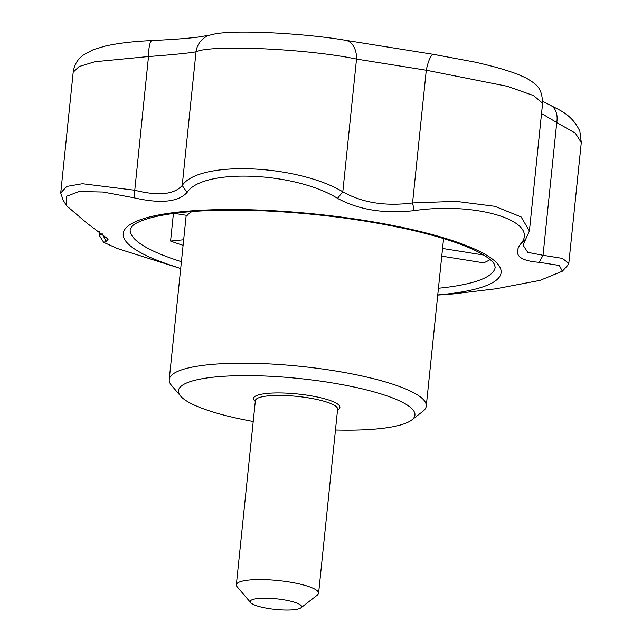 <?xml version="1.0" encoding="UTF-8"?>
<svg xmlns="http://www.w3.org/2000/svg" width="642" height="642" viewBox="0 0 642 642"><rect width="100%" height="100%" fill="white"/><g stroke="black" fill="none" stroke-linecap="round" stroke-linejoin="round"><path stroke-width="0.96" d="M437.74 295.087L453.348 293.916L496.065 288.764L540.074 280.353L562.352 271.197L559.334 265.459L539.248 262.305C519.37 260.821 513.07 254.802 520.357 244.265C541.246 221.659 477.455 201.428 414.218 210.616C384.349 213.995 358.79 209.91 337.531 198.354C294.67 171.695 202.399 168.084 187.063 192.496C178.123 202.11 160.436 203.883 133.993 197.8L103.017 192.03L79.207 191.517L66.359 196.348L66.591 205.801L87.232 223.392L108.161 239.145L106.131 241.432L103.611 242.299L117.486 248.55L180.699 268.525M490.103 259.537A183.468 37.83 5.9 0 1 483.651 262.835L441.76 256.142M173.428 213.473L170.579 241.063A183.468 37.83 5.9 0 0 183.098 245.3M63.133 200.152L60.717 192.993L66.736 186.437L82.441 183.724L134.7 190.241C158.349 196.171 174.191 194.59 182.216 185.49C198.579 160.364 296.724 164.216 342.812 191.789C362.088 202.76 385.336 206.475 412.565 202.944L455.981 201.347L494.87 206.315L521.135 216.956L529.401 230.976L523.029 245.148L527.788 252.362L543.036 255.275L539.248 262.305M414.218 210.616L412.565 202.944L426.28 70.235A20.672 5.08 -81.5 0 1 433.687 54.401L474.96 62.114C492.446 66.038 506.69 70.098 517.709 74.287L526.199 78.035C536.728 84.519 541.952 87.32 542.594 103.282L533.646 95.61L507.324 86.301L426.28 70.235L356.527 59.08C308.232 48.824 211.09 44.386 196.035 51.793C188.86 53.109 173.019 54.698 148.511 56.544L94.92 61.728L79.086 66.559L73.196 72.209C74.087 66.07 76.51 61.151 80.475 57.443L83.701 54.722L93.419 49.603L105.432 46.047C115.263 43.825 126.947 42.212 140.494 41.208L152.138 40.518A20.672 4.454 87.5 0 0 148.511 56.544L133.993 197.8M192.038 211.547A129.202 26.643 -174.1 0 0 187.167 215.431L174.239 213.361M253.213 421.505A118.866 24.508 5.9 0 1 211.17 411.45A118.866 24.508 5.9 0 1 180.587 396.09L171.534 385.433A129.202 26.643 5.9 0 1 169.223 379.55A129.202 26.643 5.9 0 1 300.48 366.333A129.202 26.643 5.9 0 1 426.264 406.113A129.202 26.643 5.9 0 1 422.797 411.402L411.755 419.98A118.866 24.508 5.9 0 1 335.469 430.004M152.138 40.518C170.467 39.7 185.458 38.6 197.094 37.236L209.669 35.166A20.672 19.934 72.6 0 0 196.035 51.793L182.216 185.49L187.063 192.496M337.531 198.354L342.812 191.789L356.527 59.08A20.672 14.301 -80.1 0 0 345.557 40.31C318.512 35.535 273.035 31.964 243.069 32.1C231.69 32.084 222.485 32.646 215.455 33.801L209.669 35.166M520.357 244.265L525.846 238.864M550.346 105.24C559.351 110.239 571.765 114.14 579.862 131.225L581.283 142.58L575.344 133.151L556.75 122.558A20.672 14.228 -64.7 0 0 550.346 105.24L542.707 101.42M562.344 271.197L567.672 265.451L568.804 263.356L562.376 258.373L543.036 255.275L556.75 122.558L541.543 113.482M99.438 235.598L99.133 234.908L102.937 234.065M442.555 248.454L483.707 255.035M183.668 239.755L170.579 241.063M180.587 396.09A118.866 24.508 5.9 0 1 299.22 378.515A118.866 24.508 5.9 0 1 411.755 419.98M102.03 233.351L106.131 241.432M250.669 602.629L237.083 586.652A41.345 8.523 5.9 0 1 236.344 584.766A41.345 8.523 5.9 0 1 249.064 580.007A41.345 8.523 5.9 0 1 294.052 582.816A41.345 8.523 5.9 0 1 318.601 593.264A41.345 8.523 5.9 0 1 317.485 594.957L300.921 607.822A25.841 5.329 5.9 0 1 275.362 609.41A25.841 5.329 5.9 0 1 250.669 602.629A25.841 5.329 5.9 0 1 258.156 598.48A25.841 5.329 5.9 0 1 288.707 600.727A25.841 5.329 5.9 0 1 300.921 607.822M175.507 266.775A189.952 39.17 5.9 0 1 160.131 214.685A189.952 39.17 5.9 0 1 396.652 226.241A189.952 39.17 5.9 0 1 437.748 294.943M181.405 261.679A183.468 37.83 5.9 0 1 180.667 261.446A183.468 37.83 5.9 0 1 130.19 229.379L131.883 226.433C133.672 224.387 139.908 219.933 158.823 215.905C183.692 210.937 217.237 209.188 259.448 210.656C310.688 212.767 359.488 218.818 405.848 228.801C440.276 236.489 465.498 244.803 481.508 253.742C488.209 257.659 492.406 261.013 494.091 263.822L495.183 267.096A183.468 37.83 5.9 0 1 481.957 279.214A183.468 37.83 5.9 0 1 438.446 288.242M255.299 401.362A43.415 8.948 5.9 0 1 266.871 393.442A43.415 8.948 5.9 0 1 320.005 397.623A43.415 8.948 5.9 0 1 337.548 409.861M236.344 584.766L255.372 400.656A41.345 8.523 5.9 0 1 268.083 395.897A41.345 8.523 5.9 0 1 313.079 398.706A41.345 8.523 5.9 0 1 337.62 409.155L337.628 409.131M186.204 215.279L169.223 379.55M443.574 238.567L426.264 406.113M433.687 54.401L345.557 40.31M529.401 230.976L542.594 103.282M60.717 192.993L73.196 72.209M568.804 263.356L581.283 142.58M99.133 234.908L99.494 231.457M103.619 242.291L99.285 235.349M62.523 199.148L66.591 205.801M337.62 409.155L318.601 593.264"/></g></svg>
